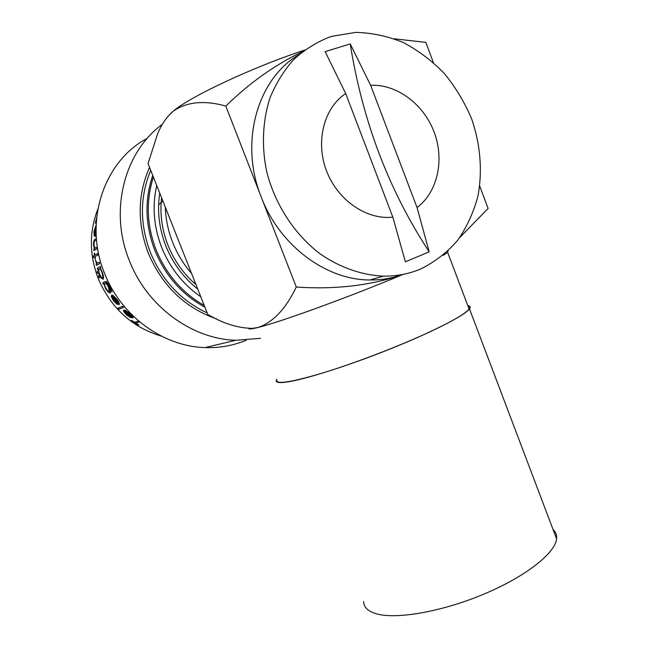 <?xml version="1.0" encoding="UTF-8"?>
<svg xmlns="http://www.w3.org/2000/svg" width="648" height="648" viewBox="0 0 648 648"><rect width="100%" height="100%" fill="white"/><g stroke="black" fill="none" stroke-linecap="round" stroke-linejoin="round"><path stroke-width="0.97" d="M200.799 296.768C183.182 284.577 170.157 268.199 161.741 247.625C153.73 226.889 152.053 206.161 156.711 185.45M197.762 289.097C183.546 277.749 172.919 263.396 165.88 246.046C159.092 228.598 157.051 210.956 159.756 193.136M196.004 284.658C183.611 273.983 174.28 260.877 168.002 245.341C161.903 229.724 159.773 213.864 161.587 197.762M150.733 170.351C139.782 196.676 139.676 224.087 150.417 252.574C162.227 280.616 181.157 300.729 207.198 312.919M102.53 277.935L102.927 276.672L102.068 272.743C101.039 269.965 100.116 268.645 99.282 268.79L99.257 268.807C98.553 269.519 98.642 271.269 99.525 274.055L101.42 277.441L102.651 277.887L103.048 276.623L102.19 272.703C101.185 269.989 100.278 268.669 99.452 268.742M103.129 279.28L100.991 277.676L99.266 274.242L98.399 269.301L97.678 269.657L97.265 268.248L100.456 266.514L100.877 267.932L100.319 268.231L102.481 272.589L103.502 276.38L103.275 279.166L100.869 277.725L99.144 274.282L98.269 269.341M216.78 318.994C185.296 308.059 162.486 286.173 148.352 253.336C137.101 223.382 137.498 194.716 149.55 167.362M260.569 338.329L235.783 340.281C192.108 339.058 147.339 306.771 129.511 260.99C108.913 211.313 124.003 152.069 162.429 124.254M246.305 340.192C233.329 345.611 219.559 348.073 204.995 347.587C163.612 346.542 121.451 316.483 104.741 273.772C83.211 222.58 103.583 161.174 147.274 138.332M96.236 222.588L95.305 223.22L96.601 217.882M96.503 219.129L96.374 220.474M96.171 234.681L95.151 236.399L94.171 235.718L93.968 231.547L96.123 224.864M96.115 233.434L95.297 234.908L96.058 227.359M96.528 239.825L94.43 241.315L93.871 244.742L94.932 248.249L96.949 247.269L97.079 248.727L93.911 250.63L93.79 249.18L94.357 248.84L93.474 244.725C93.555 241.412 94.073 239.614 95.029 239.323L96.406 238.448M93.45 257.556L93.231 256.122L94.487 255.377L94.211 253.319L94.6 253.085L94.875 255.15L97.654 253.522L97.88 254.98L95.094 256.6L95.45 258.657L95.062 258.876L94.713 256.819L93.45 257.556M96.495 265.413L96.147 263.995L96.609 263.736L95.313 259.872L97.103 263.169L99.33 262.213L99.687 263.655L96.495 265.413M98.731 276.939L98.618 275.481L99.606 278.008L98.731 276.939L98.707 275.465M97.192 272.606L97.127 271.115L97.986 273.699L97.192 272.606L97.224 271.107M161.19 336.053C132.152 327.321 111.213 308.294 98.391 278.988C89.246 255.118 89.06 231.83 97.824 209.134M420.803 268.936C409.099 273.893 396.633 276.307 383.405 276.161C361.795 275.165 339.941 267.567 320.136 253.87C294.362 234.252 274.776 204.217 266.555 171.032C261.468 145.986 262.651 120.82 269.868 98.285C275.708 83.867 283.476 71.142 293.171 60.118C303.774 50.277 315.584 42.711 328.601 37.422L332.181 36.256L355.776 32.4C372.001 32.797 387.893 36.199 403.461 42.614C418.511 50.601 432.167 60.936 444.439 73.621C455.666 87.391 464.754 102.538 471.704 119.062C480.435 144.407 482.614 171.08 477.932 196.117C473.591 212.374 466.835 227.108 457.642 240.335C447.193 252.38 434.913 261.914 420.803 268.936M402.594 274.485C392.243 278.267 381.356 280.098 369.927 279.976C326.333 280.106 279.717 245.851 261.249 197.073C239.193 142.746 257.167 79.024 299.012 54.602M325.134 51.646L350.22 43.918C362.54 121.071 388.865 190.382 429.211 251.837L405.365 261.824L392.842 217.145C366.817 220.134 337.819 200.467 326.592 171.088C315.212 141.774 323.806 108.03 345.692 93.531L325.134 51.646M276.85 379.728C275.149 384.726 290.158 382.563 321.862 373.248C352.723 363.868 395.126 347.757 425.898 333.68C450.943 322.096 465.337 313.867 469.087 309.007C470.278 307.33 469.873 306.269 467.888 305.84M191.606 273.545C183.595 264.344 177.293 254.008 172.716 242.538C168.188 231.044 165.718 219.243 165.297 207.133M363.625 601.587C363.771 607.46 368.275 611.599 377.136 614.004C397.41 619.464 442.746 611.477 484.202 593.989C525.714 576.542 555.287 553.117 556.575 538.836C556.964 535.086 555.782 531.968 553.036 529.489M276.728 379.42L276.453 379.89C275.238 382.377 278.454 383.13 286.1 382.142C303.62 379.866 347.482 366.071 389.926 349.07C432.41 332.076 465.118 315.268 469.484 308.869C470.772 307.047 470.205 305.961 467.799 305.605M168.051 116.259L173.138 111.229C166.617 116.924 161.401 124.546 157.505 134.112L148.052 163.563L207.765 314.369C223.082 323.53 238.002 328.188 252.542 328.35L258.115 327.442C273.164 322.267 285.889 308.788 296.282 287.015C333.574 289.656 368.08 285.849 399.792 275.594M304.698 50.042C252.137 67.4 189.726 96.811 173.138 111.229C186.778 101.777 204.331 100.059 225.796 106.069L296.282 287.015M225.796 106.069C249.634 82.782 275.287 64.598 302.754 51.524M394.316 38.791L425.833 42.387L433.382 62.532M479.698 186.033L488.106 208.462L459.772 237.492M248.694 328.447C248.711 329.079 250.298 329.095 253.465 328.496L258.115 327.442C279.507 322.38 352.188 295.925 403.105 274.388M443.046 255.393L447.663 252.453L448.124 250.881M417.053 207.579L370.632 85.301C396.876 84.005 423.735 104.255 434.152 132.103C444.674 159.918 437.651 192.027 417.053 207.579L429.211 251.837M392.842 217.145L345.692 93.531M370.632 85.301L350.22 43.918M139.595 321.821L135.902 323.093L138.81 324.98L138.324 325.142L131.414 320.404L134.719 322.283L138.559 320.946M125.793 311.145L125.064 310.157L130.021 313.575C132.135 315.454 133.172 316.823 133.14 317.682L130.58 317.642L126.433 314.888L123.622 311.372L123.889 309.995L131.989 316.848L129.73 313.859L125.299 310.254M118.876 309.282L117.896 308.213L122.618 306.31L123.622 307.395L118.876 309.282L118.025 308.165M113.335 296.403L112.793 295.229L116.94 299.36C118.787 301.806 119.58 303.515 119.305 304.487L116.988 304.204L113.465 300.81L111.31 296.614L111.723 295.018L118.349 303.41L116.64 299.684L113.335 296.403L112.987 295.35M103.34 284.116L102.708 282.787L106.466 281.426L109.982 286.06L112.039 291.892L109.642 286.384C108.127 283.516 106.952 282.309 106.126 282.755L108.791 286.829C110.33 289.705 110.905 291.665 110.508 292.718L110.257 292.937C109.002 293.107 107.398 291.584 105.446 288.368L103.899 283.84L103.34 284.116M95.596 221.835L96.188 221.551L96.552 218.376M95.459 223.114L95.726 221.867M94.875 236.496L94.3 235.734L94.098 231.571L96.115 225.067M95.297 234.908L96.131 233.798M94.924 235.005L96.017 226.209L94.357 231.223L94.924 235.005L95.888 226.176M93.79 249.18L94.487 248.832L93.612 244.733C93.685 241.421 94.203 239.622 95.159 239.331L96.414 238.537M95.11 248.257L96.957 247.342M94.041 250.549L93.92 249.18M93.231 256.122L94.624 255.369L94.6 253.149M94.875 255.15L97.662 253.587M95.191 258.811L94.713 256.819M93.571 257.483L93.361 256.106M96.147 263.995L96.738 263.704L95.45 260.042M97.467 263.153L99.338 262.262M96.617 265.348L96.277 263.963M97.799 269.592L97.394 268.215L100.464 266.547M99.63 277.984L98.861 276.899M98.018 273.667L97.313 272.565M102.708 282.787L105.276 281.524M112.047 291.657L109.755 286.319C108.24 283.451 107.074 282.253 106.248 282.698L106.126 282.755M110.363 292.872C109.107 293.034 107.503 291.511 105.567 288.303L103.899 283.84M103.453 284.059L102.83 282.739M109.609 291.608L108.467 286.894C107.05 284.302 105.916 283.103 105.057 283.281L104.757 283.476C104.304 284.253 104.644 285.784 105.786 288.077C107.293 290.604 108.524 291.803 109.496 291.673L108.354 286.959C106.936 284.367 105.802 283.16 104.936 283.338M119.224 304.625L117.086 304.115L113.57 300.729L111.416 296.541L111.691 295.043M118.276 303.515L116.745 299.603L113.449 296.322M117.612 303.685L112.25 296.347L113.829 300.575L117.612 303.685L112.144 296.428M123.582 307.355L118.973 309.193M133.091 317.828L130.661 317.536L126.514 314.79L123.711 311.275L123.679 310.125M131.965 316.937L129.811 313.754L125.882 311.048M131.204 317.188L124.594 311.097L126.797 314.677L131.204 317.188L124.505 311.194M138.388 325.029L131.56 320.355M139.523 321.756L135.902 323.093M158.63 204.865L162.842 200.912M204.25 305.491C182.331 292.945 166.293 274.444 156.152 249.99C146.699 225.245 145.784 200.953 153.406 177.098M204.954 307.265C182.096 294.727 165.41 275.813 154.896 250.541C145.136 224.937 144.423 199.908 152.75 175.446M383.405 276.161L369.927 279.976M556.575 538.836L469.484 308.869M253.465 328.496L252.542 328.35M469.087 309.007L447.663 252.453M235.783 340.281L204.995 347.587"/></g></svg>
